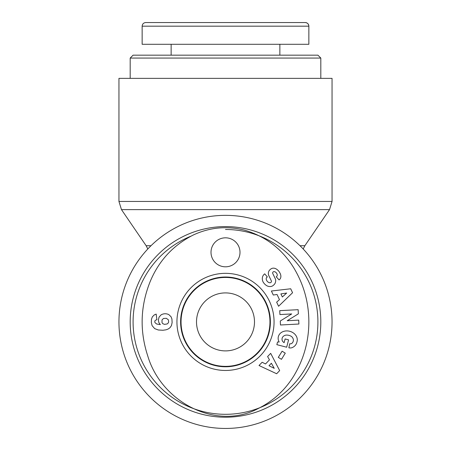 <?xml version="1.0" encoding="UTF-8"?>
<svg xmlns="http://www.w3.org/2000/svg" width="451" height="451" viewBox="0 0 451 451"><rect width="100%" height="100%" fill="white"/><g stroke="black" fill="none" stroke-linecap="round" stroke-linejoin="round"><path stroke-width="0.68" d="M320.813 58.066L317.916 55.169L133.084 55.169L130.187 58.066L320.813 58.066L320.813 78.361M305.242 22.55L145.769 22.55C143.565 22.764 142.358 23.976 142.138 26.175L308.862 26.175A3.625 3.625 0 0 0 305.231 22.55C307.435 22.77 308.642 23.976 308.862 26.175L308.856 44.294L142.144 44.294L142.144 26.175M279.862 55.169L279.862 44.294M225.5 78.361L332.049 78.361L332.049 201.45L118.951 201.45L118.951 78.361L225.5 78.361M225.5 428.45A106.549 106.549 0 0 0 317.775 268.627A106.549 106.549 0 0 0 133.225 268.627A106.549 106.549 0 0 0 225.5 428.45M225.5 350.895A28.994 28.994 0 0 1 200.391 307.407A28.994 28.994 0 0 1 250.609 307.407A28.994 28.994 0 0 1 225.5 350.895M225.5 229.486A92.416 92.416 0 0 1 310.801 357.457A92.416 92.416 0 0 1 159.868 386.958A92.416 92.416 0 0 1 190.7 236.29M225.5 226.588A95.313 95.313 0 0 0 142.956 369.561A95.313 95.313 0 0 0 308.044 369.561A95.313 95.313 0 0 0 225.5 226.588M181.043 321.901A44.457 44.457 0 0 1 225.5 277.444A44.457 44.457 0 0 1 269.957 321.901A44.457 44.457 0 0 1 225.5 366.359A44.457 44.457 0 0 1 181.043 321.901M211.006 252.318A14.494 14.494 0 0 1 232.75 239.763A14.494 14.494 0 0 1 232.75 264.872A14.494 14.494 0 0 1 211.006 252.318M274.061 321.901A48.561 48.561 0 0 0 201.219 279.845A48.561 48.561 0 0 0 201.219 363.957A48.561 48.561 0 0 0 274.061 321.901M270.386 321.901A44.886 44.886 0 0 1 203.057 360.772A44.886 44.886 0 0 1 203.057 283.031A44.886 44.886 0 0 1 270.386 321.901M292.569 292.733L278.583 306.252L276.655 302.17L279.462 299.616L277.038 294.475L273.289 295.033L271.395 291.013L290.703 288.775L292.569 292.733M285.274 353.161L281.463 359.329L278.29 357.372L282.106 351.199L285.274 353.161M291.836 347.755A6.252 6.252 0 0 1 288.877 347.794L289.705 343.752A2.537 2.537 0 0 0 292.073 343.155A5.745 4.741 15.7 0 0 291.667 336.626A5.186 2.898 12.3 0 0 286.03 335.11A5.75 4.606 14.8 0 0 282.473 341.074A7.814 6.551 -57.1 0 0 284.13 342.67L285.1 338.949L288.584 339.857L286.667 347.219L276.846 344.665L277.551 341.959L279.18 342.027A9.663 8.011 -165.4 0 1 286.492 330.916A9.663 8.011 -165.4 0 1 297.068 341.469L296.775 342.585A9.663 8.203 -167.3 0 1 291.836 347.755M275.189 278.532A5.068 5.068 0 0 1 275.347 282.585A7.239 6.19 49.7 0 1 274.952 283.583A5.271 3.236 -40.3 0 1 272.184 286.131A7.233 6.167 -129.7 0 1 267.161 285.928A7.723 5.384 -129.7 0 1 263.113 281.988A7.239 6.162 49.1 0 1 264.269 274.214L264.709 273.847L267.325 276.925L266.772 277.393A3.27 2.17 49.7 0 0 266.998 280.99A3.27 2.17 49.7 0 0 270.566 282.636A1.353 1.353 0 0 0 271.305 280.781L268.852 275.708A5.068 5.068 0 0 1 268.384 272.872A6.883 5.863 -130.3 0 1 269.033 270.837A5.271 4.082 -40.3 0 1 271.434 268.644A6.827 5.203 -117.3 0 1 276.897 269.416A32.263 17.555 -46.9 0 1 280.015 273.176A6.94 5.198 41.5 0 1 279.101 279.913L276.221 276.824L276.717 276.407A2.909 2.007 49.7 0 0 276.818 273.548A2.909 2.007 49.7 0 0 274.039 271.62A1.353 1.353 0 0 0 272.782 273.565L275.189 278.532M280.268 321.005L291.712 313.941L279.93 314.561L279.721 310.654L298.145 309.685L298.365 313.84L287.208 320.729L298.697 320.125L298.9 324.027L280.477 324.996L280.268 321.005M276.643 373.744L259.015 365.513L262.138 362.26L265.532 363.963L269.461 359.859L267.601 356.561L270.673 353.353L279.671 370.587L276.643 373.744M161.075 314.871A8.163 8.163 0 0 1 168.815 314.606L171.042 316.737L171.932 319.037L172.119 322.612L171.448 325.622L169.903 327.809L168.15 329.021L166.115 329.799L162.896 330.262L158.245 329.98L154.67 328.616L152.105 325.65L151.356 322.628L151.463 319.302L152.342 316.85L154.293 314.916L156.187 314.093L156.88 319.663L155.223 320.385L154.778 321.292L154.947 322.612L156.728 324.032L160.364 324.607L158.848 322.544L158.357 320.092L159.068 317.126L161.075 314.871M308.862 321.901L308.862 321.901C308.805 302.531 303.805 284.553 293.843 267.956C282.202 249.059 265.78 236.459 244.572 230.157C226.966 225.725 209.924 227.315 193.445 234.926C173.28 245.113 158.848 260.672 150.16 281.604C140.351 306.071 139.539 330.831 147.736 355.884C161.21 401.717 215.578 430.801 257.56 408.865C272.934 401.328 285.083 390.245 293.996 375.604C303.839 359.064 308.794 341.165 308.862 321.901M162.022 322.657L162.704 323.615L164.485 324.37L167.231 323.936L168.386 322.769L168.663 321.822L168.386 319.815L166.306 318.299L163.482 318.479L162.022 319.928L162.022 322.657M269.016 365.716L274.247 368.349L271.372 363.252L269.016 365.716M282.349 296.989L286.673 293.043L280.888 293.9L282.349 296.989M151.006 245.722L146.141 245.722L121.477 209.63L329.523 209.63L332.049 201.45M329.523 209.63L304.859 245.722L299.994 245.722M130.187 58.066L130.187 78.361M171.138 55.169L171.138 44.294M121.477 209.63L118.951 201.45M146.141 245.722L147.81 248.986M304.859 245.722L303.19 248.986"/></g></svg>
